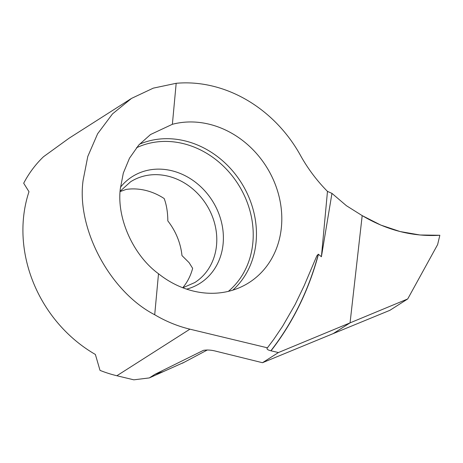 <?xml version="1.0" encoding="UTF-8"?>
<svg xmlns="http://www.w3.org/2000/svg" width="463" height="463" viewBox="0 0 463 463"><rect width="100%" height="100%" fill="white"/><g stroke="black" fill="none" stroke-linecap="round" stroke-linejoin="round"><path stroke-width="0.69" d="M172.375 124.298L150.516 134.536L138.738 145.058L129.501 158.19L123.314 173.087L120.316 188.759C116.572 218.183 133.309 255.437 158.508 273.749A88.96 76.968 57.5 0 0 246.038 284.427A88.96 76.968 57.5 0 0 281.435 226.922A88.96 76.968 57.5 0 0 172.375 124.298L176.177 83.299L153.305 88.138L131.521 98.399L112.497 113.892L97.635 133.738L87.791 156.448L83.114 180.292C76.239 228.473 109.893 291.684 154.706 314.747A129.553 112.087 57.5 0 0 189.917 329.17L267.411 347.817C266.312 348.923 267.464 349.912 270.855 350.786L278.437 352.54L350.063 322.861L333.21 333.603L262.48 362.714L216.088 351.243C211.562 350.028 207.349 349.727 203.448 350.341L155.088 374.249L163.642 371.494L149.323 377.918L155.076 374.243M267.423 347.811L273.783 339.321L282.621 326.241L295.122 304.515L304.093 285.856L316.819 255.883L318.312 254.193L321.409 256.739L331.959 193.384L346.417 205.711L362.188 215.619L350.063 322.861L407.718 298.948L389.869 310.326L333.21 333.603L350.063 322.861L362.188 215.619C386.975 230.331 412.863 236.882 439.85 235.268L437.622 244.603L407.718 298.948M278.437 352.54L262.48 362.714M267.411 347.817L267.024 348.135M120.102 191.572L126.179 189.413A59.739 51.682 -122.5 0 1 164.191 198.558C166.535 204.831 167.751 212.286 167.832 220.92A59.739 51.682 -122.5 0 1 181.971 255.576L189.089 262.654L192.643 268.32A59.739 51.682 -122.5 0 1 182.752 287.743M149.323 377.918L133.842 379.828L116.867 375.748A129.553 112.087 -122.5 0 1 100.014 370.377L95.372 354.455A129.553 112.087 -122.5 0 1 23.457 218.328A129.553 112.087 -122.5 0 1 28.99 191.705L23.688 183.232A129.553 112.087 -122.5 0 1 43.499 156.737L68.865 138.368A129.553 112.087 -122.5 0 1 70.671 137.193L131.133 98.642M331.959 193.384L327.474 191.393A143.952 124.541 -122.5 0 1 301.1 156.54A129.553 112.087 57.5 0 0 176.177 83.299M321.409 256.739L327.474 191.393M183.331 362.662L163.642 371.494M154.706 314.747L158.508 273.749M439.85 235.268L419.993 234.99L400.096 231.546L380.789 225.076L362.188 215.619M271.017 350.827A308.063 271.555 62.2 0 0 318.463 254.262M270.855 350.786A307.912 271.422 62.2 0 0 318.336 254.199M182.844 287.778L194.778 282.557A59.739 51.682 57.5 0 0 216.545 245.147A59.739 51.682 57.5 0 0 189.373 186.282A59.739 51.682 57.5 0 0 130.549 181.814L120.125 191.231M186.641 289.138A63.182 54.663 57.5 0 0 223.125 243.677A63.182 54.663 57.5 0 0 186.942 176.663A63.182 54.663 57.5 0 0 120.473 187.237M228.357 291.36A85.753 74.19 57.5 0 0 252.867 242.595A85.753 74.19 57.5 0 0 217.442 160.881A85.753 74.19 57.5 0 0 136.411 147.813M232.831 290.133A87.472 75.677 57.5 0 0 256.091 241.9A87.472 75.677 57.5 0 0 221.007 159.411A87.472 75.677 57.5 0 0 139.49 144.224M189.917 329.17L116.867 375.748M207.36 349.964L182.457 363.2"/></g></svg>
